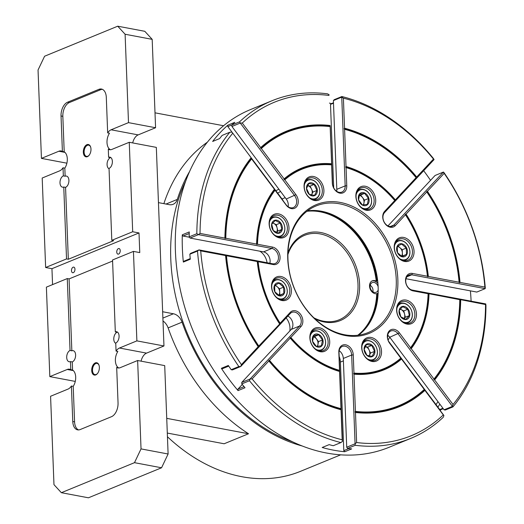 <?xml version="1.0" encoding="UTF-8"?>
<svg xmlns="http://www.w3.org/2000/svg" width="524" height="524" viewBox="0 0 524 524"><rect width="100%" height="100%" fill="white"/><g stroke="black" fill="none" stroke-linecap="round" stroke-linejoin="round"><path stroke-width="0.79" d="M90.98 149.098A6.275 3.72 -79.3 0 0 90.632 147.008A6.275 3.72 -79.3 0 0 86.211 145.069A6.275 3.72 -79.3 0 0 83.323 152.242A6.275 3.72 -79.3 0 0 89.06 155.346A6.275 3.72 -79.3 0 0 90.98 149.098M90.698 147.231A5.705 3.386 -79.3 0 0 88.661 145.155A5.705 3.386 -79.3 0 0 84.122 152.189A5.705 3.386 -79.3 0 0 86.545 156.362A5.705 3.386 -79.3 0 0 89.204 155.169M108.606 157.298L108.298 149.202A10.264 6.092 -79.3 0 0 109.562 149.7A10.264 6.092 -79.3 0 0 111.841 149.425L129.258 142.279L156.329 147.382L163.96 345.971L136.882 340.875L133.443 251.396L139.764 252.588L139.011 232.944L132.69 231.752L111.795 240.333L109.038 168.427A5.816 3.452 -79.3 0 0 112.372 161.405A5.816 3.452 -79.3 0 0 109.896 157.141A5.816 3.452 -79.3 0 0 108.606 157.298L110.413 157.639A5.816 3.452 -79.3 0 0 107.073 164.66A5.816 3.452 -79.3 0 0 109.044 168.754M63.339 175.887A5.816 3.452 -79.3 0 0 59.998 182.909A5.816 3.452 -79.3 0 0 62.474 187.166A5.816 3.452 -79.3 0 0 63.764 187.016L66.528 258.922L45.634 267.502L42.195 178.029L59.605 170.876A10.264 6.092 -79.3 0 0 63.024 167.791L63.339 175.887L65.14 176.228A5.816 3.452 -79.3 0 1 66.43 176.071A5.816 3.452 -79.3 0 1 68.906 180.335A5.816 3.452 -79.3 0 1 65.566 187.356L63.764 187.016M167.444 436.754A171.119 128.55 67.7 0 0 241.819 476.702A171.119 128.55 67.7 0 0 300.534 471.318L340.666 454.839M162.885 318.094L173.418 313.771A11.41 8.567 -112.3 0 1 182.044 322.168A171.119 128.55 67.7 0 0 302.23 445.99M182.044 322.168L168.112 327.886A171.119 128.55 67.7 0 0 248.52 433.761L224.141 443.769L167.307 433.06M99.364 367.337A6.275 3.72 -79.3 0 0 99.016 365.248A6.275 3.72 -79.3 0 0 94.595 363.302A6.275 3.72 -79.3 0 0 91.707 370.481A6.275 3.72 -79.3 0 0 97.444 373.586A6.275 3.72 -79.3 0 0 99.364 367.337M99.082 365.464A5.705 3.386 -79.3 0 0 97.045 363.387A5.705 3.386 -79.3 0 0 92.506 370.422A5.705 3.386 -79.3 0 0 94.929 374.601A5.705 3.386 -79.3 0 0 97.588 373.402M70.779 369.695A10.264 6.092 -79.3 0 0 69.515 369.204A10.264 6.092 -79.3 0 0 67.236 369.472L49.826 376.618L46.387 287.145L67.282 278.565L70.046 350.471A5.816 3.452 -79.3 0 0 66.705 357.499A5.816 3.452 -79.3 0 0 69.181 361.756A5.816 3.452 -79.3 0 0 70.471 361.606L70.779 369.695L72.587 370.036L72.273 361.946L70.471 361.606M70.046 350.471L71.847 350.811A5.816 3.452 -79.3 0 1 73.137 350.661A5.816 3.452 -79.3 0 1 75.613 354.918A5.816 3.452 -79.3 0 1 72.273 361.946M72.77 421.512L74.578 421.846L73.216 386.365L71.408 386.031L72.77 421.512A11.41 6.766 100.7 0 0 77.624 429.857A11.41 6.766 100.7 0 0 80.159 429.562L111.501 416.691A11.41 6.766 100.7 0 0 118.044 402.923L116.682 367.442L118.483 367.776A10.264 6.092 -79.3 0 1 115.385 360.754A10.264 6.092 -79.3 0 1 117.861 351.447L116.053 351.106L115.745 343.017A5.816 3.452 -79.3 0 0 119.079 335.989A5.816 3.452 -79.3 0 0 116.603 331.731A5.816 3.452 -79.3 0 0 115.313 331.882L117.121 332.223A5.816 3.452 -79.3 0 0 113.78 339.251A5.816 3.452 -79.3 0 0 115.752 343.344M116.682 367.442A10.264 6.092 -79.3 0 0 117.946 367.933A10.264 6.092 -79.3 0 0 120.225 367.665L137.635 360.512L164.713 365.614L168.106 454L161.562 467.775L134.491 462.672L141.035 448.898L137.635 360.512M108.298 149.202L110.099 149.543A10.264 6.092 -79.3 0 1 107.001 142.521A10.264 6.092 -79.3 0 1 109.477 133.214L107.669 132.873L106.307 97.392A11.41 6.766 100.7 0 0 101.453 89.041A11.41 6.766 100.7 0 0 98.925 89.335L67.583 102.206L69.384 102.547A11.41 6.766 -79.3 0 0 62.841 116.321L64.203 151.803L62.395 151.462A10.264 6.092 -79.3 0 0 61.131 150.964A10.264 6.092 -79.3 0 0 58.852 151.233L41.442 158.386L38.042 70L44.592 56.225L117.723 26.2L144.794 31.302L152.183 39.352L125.105 34.25L117.723 26.2M120.232 250.629A2.849 1.69 -79.3 0 0 119.02 248.54A2.849 1.69 -79.3 0 0 116.754 252.057A2.849 1.69 -79.3 0 0 117.966 254.147A2.849 1.69 -79.3 0 0 120.232 250.629M74.965 269.218A2.849 1.69 -79.3 0 0 73.746 267.129A2.849 1.69 -79.3 0 0 71.48 270.653A2.849 1.69 -79.3 0 0 72.692 272.735A2.849 1.69 -79.3 0 0 74.965 269.218M115.313 331.882L112.549 259.976L133.443 251.396M139.011 232.944L51.948 268.694L52.557 284.611M62.841 116.321L61.033 115.981L62.395 151.462M61.033 115.981A11.41 6.766 100.7 0 1 67.583 102.206M102.337 89.316A11.41 6.766 -79.3 0 0 100.726 89.676L69.384 102.547M152.183 39.352L155.576 127.738L128.498 122.636L111.088 129.788A10.264 6.092 -79.3 0 0 107.669 132.873M155.576 127.738L138.166 134.891A10.264 6.092 -79.3 0 0 132.69 142.928M132.69 231.752L129.258 142.279M136.882 340.875L119.472 348.021A10.264 6.092 -79.3 0 0 116.053 351.106M163.96 345.971L146.55 353.124A10.264 6.092 -79.3 0 0 141.074 361.16M74.578 421.846A11.41 6.766 -79.3 0 0 78.548 429.929M134.491 462.672L61.36 492.698L53.972 484.648L50.579 396.262L67.989 389.109A10.264 6.092 -79.3 0 0 71.408 386.031M141.035 448.898L168.106 454M61.36 492.698L88.432 497.8L161.562 467.775M112.595 261.037L69.083 278.906L67.282 278.565M69.083 278.906L71.847 350.811M73.216 386.365A10.264 6.092 -79.3 0 0 72.587 370.036M75.266 381.413L49.826 376.618M189.55 171.564A171.119 128.55 67.7 0 0 177.328 199.408A11.41 8.567 -112.3 0 1 173.136 204.294A11.41 8.567 -112.3 0 1 169.226 204.655L158.451 202.624M166.737 418.349L248.52 433.761M168.112 327.886A11.41 8.567 67.7 0 0 162.997 320.989M173.418 313.771L162.643 311.741M207.327 142.22A171.119 128.55 67.7 0 0 163.874 203.646M223.578 125.74L154.999 112.824M51.948 268.694L45.634 267.502M63.024 167.791L64.832 168.132L65.14 176.228M65.566 187.356L68.33 259.262L66.528 258.922M111.795 240.333L113.603 240.673L68.33 259.262M64.832 168.132A10.264 6.092 -79.3 0 0 64.203 151.803M66.882 163.18L41.442 158.386M128.498 122.636L125.105 34.25M313.856 317.806A45.634 34.283 67.7 0 0 323.577 321.212A45.634 34.283 67.7 0 0 339.231 319.778A45.634 34.283 67.7 0 0 356.693 274.373A45.634 34.283 67.7 0 0 320.223 233.92A45.634 34.283 67.7 0 0 304.568 235.355A45.634 34.283 67.7 0 0 287.899 254.592M287.945 253.144A46.774 35.141 -112.3 0 1 320.878 232.538A46.774 35.141 -112.3 0 1 359.595 284.25A46.774 35.141 -112.3 0 1 324.317 322.018A46.774 35.141 -112.3 0 1 314.904 318.802M377.739 281.381A6.845 5.142 67.7 0 0 376.953 280.877L376.258 281.165A6.845 5.142 67.7 0 0 374.686 280.595A6.845 5.142 67.7 0 0 372.341 280.812A6.845 5.142 67.7 0 0 369.721 287.617A6.845 5.142 67.7 0 0 375.191 293.689A6.845 5.142 67.7 0 0 376.736 293.702L377.431 293.42A6.845 5.142 67.7 0 0 378.125 293.23M377.942 283.582A6.845 5.142 67.7 0 0 373.992 280.877A6.845 5.142 67.7 0 0 372.001 280.969M378.131 286.694A5.22 3.917 67.7 0 0 374.051 282.436A5.22 3.917 67.7 0 0 372.132 282.659A5.22 3.917 67.7 0 0 370.285 287.879A5.22 3.917 67.7 0 0 374.437 292.418A5.22 3.917 67.7 0 0 376.094 292.3A5.22 3.917 67.7 0 0 378.197 289.831M358.18 335.203A68.448 51.424 67.7 0 0 377.431 293.42M357.794 335.249A68.448 51.424 67.7 0 0 376.736 293.702M376.953 280.877A68.448 51.424 67.7 0 0 307.208 211.067M376.258 281.165A68.448 51.424 67.7 0 0 306.9 211.303M280.563 191.443A95.827 71.991 67.7 0 0 277.707 193.199M388.094 340.115A95.827 71.991 67.7 0 0 389.705 337.194M372.865 291.757A4.952 3.72 67.7 0 0 370.219 285.318M377.509 293.407A6.845 5.142 67.7 0 0 378.138 292.89M427.722 276.751L427.44 276.266A107.8 80.991 67.7 0 0 405.432 214.788L405.36 214.27A108.376 81.416 67.7 0 1 427.722 276.751L428.344 276.436L459.109 282.233A147.729 110.983 67.7 0 0 426.791 191.928L426.713 191.417A148.299 111.415 67.7 0 1 459.391 282.718L460.013 282.403L484.87 287.087L485.165 288.639L411.746 274.812A7.984 6 67.7 0 0 409.008 275.061A7.984 6 67.7 0 0 405.949 283.006A7.984 6 67.7 0 0 412.336 290.086L485.748 303.92L485.958 305.407A182.522 137.124 -112.3 0 1 452.959 406.886L445.295 410.037L444.077 409.801L452.435 406.375L398.109 333.827A7.984 6 67.7 0 0 390.819 330.998A7.984 6 67.7 0 0 389.594 342.945L443.913 415.493L443.278 417.248A182.522 137.124 -112.3 0 1 410.731 438.405A182.522 137.124 -112.3 0 1 355.279 445.282L347.615 448.426L346.718 447.221L355.076 443.795L351.663 355.03A7.984 6 67.7 0 0 342.31 346.449A7.984 6 67.7 0 0 339.028 352.645L342.441 441.411L340.921 442.577L333.257 445.721A182.522 137.124 67.7 0 1 329.151 444.634L322.181 447.496A182.522 137.124 67.7 0 0 333.48 450.155A182.522 137.124 67.7 0 0 344.74 451.74L343.803 450.633L348.814 448.577M239.527 121.863L240.274 123.055L231.922 126.487L231.863 125.013L239.527 121.863A182.522 137.124 -112.3 0 1 272.074 100.713L250.479 109.582A182.522 137.124 67.7 0 0 180.616 291.193A182.522 137.124 67.7 0 0 326.518 453.011A182.522 137.124 67.7 0 0 389.136 447.267L410.731 438.405M437.887 407.115A182.522 137.124 67.7 0 0 439.859 404.168M333.5 103.176L330.5 104.4L331.365 103.634A182.522 137.124 67.7 0 0 329.439 103.104M331.365 103.634L333.48 102.763M274.668 189.649L275.041 190.225A107.8 80.991 67.7 0 0 257.481 244.249L256.812 244.557A108.376 81.416 67.7 0 1 274.668 189.649L251.612 158.929A147.729 110.983 67.7 0 0 225.805 238.282L225.15 238.59A148.299 111.415 67.7 0 1 251.238 158.359L286.084 204.72A7.984 6 67.7 0 0 290.637 207.799A7.984 6 67.7 0 0 293.375 207.543A7.984 6 67.7 0 0 294.599 195.596L240.274 123.055L242.285 123.048L260.677 147.617L260.625 148.318A148.299 111.415 67.7 0 1 330.192 126.153L332.53 183.518A7.984 6 67.7 0 0 339.139 192.341A7.984 6 67.7 0 0 341.884 192.092A7.984 6 67.7 0 0 345.165 185.896L341.753 97.13L333.395 100.562L334.22 99.684L341.884 96.54A182.522 137.124 -112.3 0 1 433.328 158.372L434.082 159.565L384.583 212.548A7.984 6 67.7 0 0 383.535 220.617A7.984 6 67.7 0 0 389.548 226.427A7.984 6 67.7 0 0 392.293 226.178A7.984 6 67.7 0 0 393.93 225.032L443.435 172.049L444.162 173.339L427.401 191.28L426.713 191.417M430.538 180.335A182.522 137.124 67.7 0 0 423.667 170.719M387.976 225.896L435.077 175.481L443.435 172.049L443.959 172.566A182.522 137.124 -112.3 0 1 485.29 288.049L485.165 288.639L476.807 292.071L406.002 278.735M471.109 301.156A182.522 137.124 67.7 0 0 470.388 290.866M443.258 408.707L440.9 409.676L439.721 409.558L442.911 408.248M440.219 410.554A182.522 137.124 67.7 0 0 440.9 409.676M347.615 448.426A182.522 137.124 67.7 0 0 351.702 448.885L344.74 451.74M345.349 335.55A69.587 52.276 -112.3 0 1 287.742 258.614A69.587 52.276 -112.3 0 1 340.233 202.421A69.587 52.276 -112.3 0 1 397.847 279.358A69.587 52.276 -112.3 0 1 345.349 335.55M339.585 203.803A68.448 51.424 67.7 0 0 316.096 205.958A68.448 51.424 67.7 0 0 289.903 274.059A68.448 51.424 67.7 0 0 344.609 334.744A68.448 51.424 67.7 0 0 368.097 332.589A68.448 51.424 67.7 0 0 394.29 264.482A68.448 51.424 67.7 0 0 339.585 203.803M307.523 210.831A68.448 51.424 -112.3 0 1 321.474 211.238A68.448 51.424 -112.3 0 1 374.549 265.622A68.448 51.424 -112.3 0 1 358.567 335.15M365.333 186.256A12.55 9.425 67.7 0 0 355.861 196.389A12.55 9.425 67.7 0 0 366.25 210.262A12.55 9.425 67.7 0 0 375.721 200.129A12.55 9.425 67.7 0 0 365.333 186.256M364.678 187.631A11.41 8.567 67.7 0 0 360.761 187.992A11.41 8.567 67.7 0 0 356.399 199.343A11.41 8.567 67.7 0 0 365.516 209.456A11.41 8.567 67.7 0 0 369.427 209.096A11.41 8.567 67.7 0 0 373.795 197.744A11.41 8.567 67.7 0 0 364.678 187.631M313.522 176.496A12.55 9.425 67.7 0 0 304.058 186.629A12.55 9.425 67.7 0 0 314.446 200.502A12.55 9.425 67.7 0 0 323.911 190.369A12.55 9.425 67.7 0 0 313.522 176.496M312.867 177.872A11.41 8.567 67.7 0 0 308.957 178.232A11.41 8.567 67.7 0 0 304.588 189.583A11.41 8.567 67.7 0 0 313.706 199.696A11.41 8.567 67.7 0 0 317.623 199.336A11.41 8.567 67.7 0 0 321.991 187.985A11.41 8.567 67.7 0 0 312.867 177.872M278.591 213.884A12.55 9.425 67.7 0 0 269.126 224.017A12.55 9.425 67.7 0 0 279.515 237.889A12.55 9.425 67.7 0 0 288.979 227.757A12.55 9.425 67.7 0 0 278.591 213.884M277.936 215.259A11.41 8.567 67.7 0 0 274.026 215.619A11.41 8.567 67.7 0 0 269.657 226.971A11.41 8.567 67.7 0 0 278.775 237.084A11.41 8.567 67.7 0 0 282.691 236.724A11.41 8.567 67.7 0 0 287.06 225.372A11.41 8.567 67.7 0 0 277.936 215.259M281.002 276.521A12.55 9.425 67.7 0 0 271.53 286.654A12.55 9.425 67.7 0 0 281.925 300.527A12.55 9.425 67.7 0 0 291.39 290.394A12.55 9.425 67.7 0 0 281.002 276.521M280.347 277.897A11.41 8.567 67.7 0 0 276.43 278.257A11.41 8.567 67.7 0 0 272.067 289.608A11.41 8.567 67.7 0 0 281.185 299.721A11.41 8.567 67.7 0 0 285.095 299.361A11.41 8.567 67.7 0 0 289.464 288.01A11.41 8.567 67.7 0 0 280.347 277.897M319.332 327.71A12.55 9.425 67.7 0 0 309.867 337.842A12.55 9.425 67.7 0 0 320.256 351.715A12.55 9.425 67.7 0 0 329.72 341.583A12.55 9.425 67.7 0 0 319.332 327.71M318.677 329.092A11.41 8.567 67.7 0 0 314.767 329.445A11.41 8.567 67.7 0 0 310.398 340.796A11.41 8.567 67.7 0 0 319.516 350.91A11.41 8.567 67.7 0 0 323.432 350.556A11.41 8.567 67.7 0 0 327.795 339.205A11.41 8.567 67.7 0 0 318.677 329.092M371.143 337.469A12.55 9.425 67.7 0 0 361.671 347.602A12.55 9.425 67.7 0 0 372.06 361.475A12.55 9.425 67.7 0 0 381.531 351.342A12.55 9.425 67.7 0 0 371.143 337.469M370.488 338.851A11.41 8.567 67.7 0 0 366.571 339.205A11.41 8.567 67.7 0 0 362.202 350.556A11.41 8.567 67.7 0 0 371.326 360.669A11.41 8.567 67.7 0 0 375.236 360.316A11.41 8.567 67.7 0 0 379.605 348.964A11.41 8.567 67.7 0 0 370.488 338.851M406.074 300.082A12.55 9.425 67.7 0 0 396.603 310.215A12.55 9.425 67.7 0 0 406.991 324.087A12.55 9.425 67.7 0 0 416.462 313.955A12.55 9.425 67.7 0 0 406.074 300.082M405.419 301.457A11.41 8.567 67.7 0 0 401.502 301.817A11.41 8.567 67.7 0 0 397.133 313.169A11.41 8.567 67.7 0 0 406.257 323.282A11.41 8.567 67.7 0 0 410.168 322.922A11.41 8.567 67.7 0 0 414.536 311.57A11.41 8.567 67.7 0 0 405.419 301.457M403.663 237.444A12.55 9.425 67.7 0 0 394.199 247.577A12.55 9.425 67.7 0 0 404.587 261.45A12.55 9.425 67.7 0 0 414.052 251.317A12.55 9.425 67.7 0 0 403.663 237.444M403.008 238.82A11.41 8.567 67.7 0 0 399.098 239.18A11.41 8.567 67.7 0 0 394.729 250.531A11.41 8.567 67.7 0 0 403.847 260.644A11.41 8.567 67.7 0 0 407.764 260.29A11.41 8.567 67.7 0 0 412.126 248.939A11.41 8.567 67.7 0 0 403.008 238.82M333.395 100.562L336.808 189.328A7.984 6 -112.3 0 1 336.663 191.28M346.069 167.601L345.585 167.058A108.376 81.416 67.7 0 1 395.063 200.515L394.749 200.522A107.8 80.991 67.7 0 0 346.069 167.601L346.764 185.778A9.124 6.858 -112.3 0 1 339.88 193.146A9.124 6.858 -112.3 0 1 332.327 183.059L331.627 164.877A107.8 80.991 67.7 0 0 284.781 179.804L295.909 194.659A9.124 6.858 -112.3 0 1 297.835 204.471A9.124 6.858 -112.3 0 1 291.37 208.598A9.124 6.858 -112.3 0 1 286.169 205.081L275.041 190.225M405.432 214.788L395.299 225.641A9.124 6.858 -112.3 0 1 390.288 227.233A9.124 6.858 -112.3 0 1 383.411 220.591A9.124 6.858 -112.3 0 1 384.609 211.369L394.749 200.522M231.922 126.487L286.242 199.028A7.984 6 -112.3 0 1 288.161 206.731M343.803 450.633L340.404 362.084A13.12 9.858 67.7 0 0 339.172 356.471M388.559 335.943L387.537 336.362M289.798 330.985A13.12 9.858 67.7 0 0 286.124 317.937M437.953 401.62A180.243 135.408 -112.3 0 1 436.014 404.613M278.899 189.223A98.106 73.701 67.7 0 0 275.866 190.743M285.207 197.646L282.017 198.956L227.822 126.585L227.855 125.171L234.817 122.315A182.522 137.124 67.7 0 0 231.863 125.013M283.392 201.124A13.12 9.858 67.7 0 0 282.017 198.956M232.014 124.869L227.822 126.585M227.855 125.171A182.522 137.124 67.7 0 0 212.646 141.447L219.615 138.591A182.522 137.124 67.7 0 1 222.183 135.375L229.839 132.231A182.522 137.124 -112.3 0 0 196.847 233.711L198.445 234.628L200.044 233.429L224.901 238.112L225.15 238.59M189.216 233.534L183.112 236.042L182.293 234.811A182.522 137.124 67.7 0 0 183.341 262.079L184.075 261.135L190.238 258.607M267.063 262.721A13.12 9.858 67.7 0 0 259.812 251.193M182.293 234.811L189.256 231.949A182.522 137.124 67.7 0 0 189.184 236.855L196.847 233.711M189.472 237.241L183.112 236.042M290.126 337.62L290.833 337.456A107.8 80.991 67.7 0 0 339.519 370.37L339.604 371.077A108.376 81.416 67.7 0 1 290.126 337.62L290.224 338.104L269.48 360.309A147.729 110.983 67.7 0 0 340.993 408.661L341.072 409.362A148.299 111.415 67.7 0 1 268.773 360.473L268.871 360.964L252.109 378.904L250.112 378.983L299.61 325.993A7.984 6 67.7 0 0 299.911 316.286A7.984 6 67.7 0 0 291.901 312.363A7.984 6 67.7 0 0 290.263 313.509L240.758 366.492L232.401 369.924L231.182 369.695L238.846 366.551A182.522 137.124 -112.3 0 1 197.509 251.068L189.852 254.212A182.522 137.124 67.7 0 0 190.304 259.216L183.341 262.079M228.752 366.099L222.549 368.647L221.364 368.32L228.326 365.464A182.522 137.124 67.7 0 0 231.182 369.695M221.364 368.32A182.522 137.124 67.7 0 0 238.053 390.603L237.909 389.155L242.285 384.472M340.921 442.577A182.522 137.124 -112.3 0 1 249.47 380.738L241.806 383.889A182.522 137.124 67.7 0 0 245.016 387.747L238.053 390.603M237.909 389.155L244.073 386.627M354.99 411.982L355.475 412.48A148.868 111.841 67.7 0 0 424.912 390.36L424.564 389.823A148.299 111.415 67.7 0 1 354.99 411.982L355.429 411.386A147.729 110.983 67.7 0 0 424.244 389.463L401.135 358.534A108.376 81.416 67.7 0 1 353.523 373.697L353.962 373.095A107.8 80.991 67.7 0 0 400.808 358.167L389.679 343.312A9.124 6.858 -112.3 0 1 389.208 330.965A9.124 6.858 -112.3 0 1 399.419 332.891L410.541 347.746A107.8 80.991 67.7 0 0 428.108 293.722L428.37 293.584A108.376 81.416 67.7 0 1 410.515 348.486L411.216 348.643L433.977 379.042A147.729 110.983 67.7 0 0 459.777 299.689L460.033 299.545A148.299 111.415 67.7 0 1 433.944 379.776L433.977 379.042M355.475 412.48L356.628 442.531A180.243 135.408 67.7 0 0 443.304 414.923L424.912 390.36M268.871 360.964A148.868 111.841 67.7 0 0 341.032 409.755L341.072 409.362M252.109 378.904A180.243 135.408 67.7 0 0 342.185 439.813L341.032 409.755M225.798 255.417L225.575 255.568A148.868 111.841 67.7 0 0 258.188 346.691L258.476 346.718A148.299 111.415 67.7 0 1 225.798 255.417L226.479 255.738A147.729 110.983 67.7 0 0 258.797 346.043L279.823 323.865A108.376 81.416 67.7 0 1 257.461 261.384L258.149 261.705A107.8 80.991 67.7 0 0 280.15 323.184L279.823 323.865M225.575 255.568L200.718 250.885A180.243 135.408 67.7 0 0 241.426 364.632L258.188 346.691M250.937 158.038A148.868 111.841 67.7 0 0 224.901 238.112M232.545 133.476A180.243 135.408 67.7 0 0 200.044 233.429M274.373 189.328A108.946 81.849 67.7 0 0 256.57 244.079L256.812 244.557M225.805 238.282L256.57 244.079M251.238 158.359L251.612 158.929M200.718 250.885L199.028 249.902L272.447 263.736A7.984 6 67.7 0 0 275.185 263.48A7.984 6 67.7 0 0 278.244 255.535A7.984 6 67.7 0 0 271.858 248.455L198.445 234.628L190.088 238.06L263.5 251.887A7.984 6 -112.3 0 1 269.834 263.245M257.481 244.249L272.513 247.079A9.124 6.858 -112.3 0 1 280.071 257.173A9.124 6.858 -112.3 0 1 273.187 264.541L258.149 261.705M257.461 261.384L257.245 261.535A108.946 81.849 67.7 0 0 279.541 323.839M257.245 261.535L226.479 255.738M258.797 346.043L258.476 346.718M238.846 366.551L240.758 366.499L241.426 364.632M280.15 323.184L290.289 312.33A9.124 6.858 -112.3 0 1 300.501 314.256A9.124 6.858 -112.3 0 1 300.973 326.603L290.833 337.456M290.224 338.104A108.946 81.849 67.7 0 0 339.565 371.47L339.604 371.077M340.993 408.661L339.565 371.47M268.773 360.473L269.48 360.309M342.441 441.411L342.185 439.813M339.519 370.37L338.825 352.194A9.124 6.858 -112.3 0 1 345.709 344.825A9.124 6.858 -112.3 0 1 353.261 354.912L353.962 373.095M356.628 442.531L355.076 443.789L355.279 445.282M339.172 350.694A7.984 6 -112.3 0 1 343.305 358.462L346.718 447.221M241.806 383.889L241.754 382.415L250.105 378.983L249.47 380.738M287.859 316.077A7.984 6 -112.3 0 1 292.595 322.312A7.984 6 -112.3 0 1 291.252 329.426L241.754 382.415M189.852 254.212L190.671 253.334L199.028 249.902L197.509 251.068M190.088 238.06L189.184 236.855M231.759 132.172L229.839 132.231M284.781 179.804L284.054 179.608L284.113 178.907L261.345 148.508L260.625 148.318M330.192 126.153L330.153 126.585A147.729 110.983 67.7 0 0 261.345 148.508M284.054 179.608A108.376 81.416 67.7 0 1 331.666 164.438L330.153 126.585M331.587 163.783A108.946 81.849 67.7 0 0 284.113 178.907M331.666 164.438L331.627 164.877M459.777 299.689L428.37 293.584M411.216 348.643A108.946 81.849 67.7 0 0 429.012 293.892M410.515 348.486L410.541 347.746M333.709 187.867L330.5 104.4M416.41 177.662L416.711 177.007A148.868 111.841 67.7 0 0 344.556 128.216L344.111 128.78A148.299 111.415 67.7 0 1 416.41 177.662L416.102 177.662A147.729 110.983 67.7 0 0 344.596 129.31L346.023 166.508L345.585 167.058M416.711 177.007L433.472 159.067A180.243 135.408 67.7 0 0 343.397 98.158L344.556 128.216M460.013 282.403A148.868 111.841 67.7 0 0 427.401 191.28M484.87 287.087A180.243 135.408 67.7 0 0 444.162 173.339M428.108 293.722L413.076 290.892A9.124 6.858 -112.3 0 1 405.517 280.805A9.124 6.858 -112.3 0 1 412.401 273.43L427.44 276.266M428.344 276.436A108.946 81.849 67.7 0 0 406.048 214.133L405.36 214.27M426.791 191.928L406.048 214.133M459.391 282.718L459.109 282.233M395.063 200.515L395.358 199.867A108.946 81.849 67.7 0 0 346.023 166.508M395.358 199.867L416.102 177.662M344.596 129.31L344.111 128.78M433.472 159.067L434.082 159.565M341.884 96.54L341.753 97.13L343.397 98.158M329.118 94.752L327.52 93.835A182.522 137.124 -112.3 0 0 272.074 100.713M387.675 335.242A7.984 6 -112.3 0 1 389.751 337.26L444.077 409.801M433.944 379.776L434.645 379.939L453.037 404.502L452.435 406.369L452.959 406.886M485.748 303.92L485.538 304.542L460.033 299.545M453.037 404.502A180.243 135.408 67.7 0 0 485.538 304.542M434.645 379.939A148.868 111.841 67.7 0 0 460.681 299.859M316.116 338.484A11.41 8.567 67.7 0 0 315.802 338.006M315.042 336.998A11.41 8.567 67.7 0 0 314.583 336.467M275.375 224.658A11.41 8.567 67.7 0 0 274.949 224.017M310.306 187.264A11.41 8.567 67.7 0 0 309.389 185.968M362.11 197.024A11.41 8.567 67.7 0 0 361.796 196.546M361.043 195.537A11.41 8.567 67.7 0 0 360.584 195.007M400.808 358.167L401.135 358.534M353.523 373.697L354.001 374.188A108.946 81.849 67.7 0 0 401.476 359.064M354.001 374.188L355.429 411.386M424.244 389.463L424.564 389.823M443.913 415.493L443.304 414.923M439.721 409.558L388.553 341.229M328.961 95.44A180.243 135.408 67.7 0 0 242.285 123.048M330.113 125.498A148.868 111.841 67.7 0 0 260.677 147.617M292.661 441.856A169.972 127.699 -112.3 0 1 185.64 181.232M399.963 258.882A9.923 7.454 67.7 0 0 402.399 259.799A9.923 7.454 67.7 0 0 409.886 251.789A9.923 7.454 67.7 0 0 401.672 240.811A9.923 7.454 67.7 0 0 394.533 245.664M395.345 242.933A10.264 7.716 -112.3 0 1 401.45 240.575A10.264 7.716 -112.3 0 1 409.945 251.769A10.264 7.716 -112.3 0 1 402.458 260.258M397.244 246.372L397.487 252.673L402.118 256.668L406.513 254.369L406.27 248.075L401.639 244.073L397.244 246.372M402.288 256.852A6.845 5.142 -112.3 0 1 396.622 249.286A6.845 5.142 -112.3 0 1 401.784 243.758A6.845 5.142 -112.3 0 1 407.449 251.323A6.845 5.142 -112.3 0 1 402.288 256.852M401.364 256.288A5.705 4.284 67.7 0 0 402.366 252.869A5.705 4.284 67.7 0 0 399.93 247.721A5.705 4.284 67.7 0 0 397.651 246.568A5.705 4.284 67.7 0 0 397.212 246.509M401.672 256.452L402.491 256.02L402.249 249.725L397.913 245.979M402.491 256.02L406.513 254.369M402.249 249.725L406.27 248.075M402.366 321.52A9.923 7.454 67.7 0 0 411.327 319.162A9.923 7.454 67.7 0 0 409.735 307.274A9.923 7.454 67.7 0 0 396.943 308.302M397.749 305.571A10.264 7.716 -112.3 0 1 409.709 307.169A10.264 7.716 -112.3 0 1 411.923 318.068A10.264 7.716 -112.3 0 1 404.862 322.895M402.701 306.671L399.19 310.431L400.768 316.771L405.864 319.345L409.382 315.586L407.796 309.245L402.701 306.671M400.788 316.85A6.845 5.142 -112.3 0 1 400.434 307.595A6.845 5.142 -112.3 0 1 408.091 309.036A6.845 5.142 -112.3 0 1 408.451 318.291A6.845 5.142 -112.3 0 1 400.788 316.85M403.899 318.762A5.705 4.284 67.7 0 0 404.567 314.066A5.705 4.284 67.7 0 0 403.303 311.4A5.705 4.284 67.7 0 0 401.227 309.612A5.705 4.284 67.7 0 0 400.028 309.199M403.925 318.769L405.36 317.236L403.775 310.896L400.146 309.062M403.775 310.896L407.796 309.245M405.36 317.236L409.382 315.586M367.435 358.907A9.923 7.454 67.7 0 0 377.365 351.814A9.923 7.454 67.7 0 0 370.52 341.242A9.923 7.454 67.7 0 0 362.012 345.689M362.818 342.958A10.264 7.716 -112.3 0 1 371.713 341.707A10.264 7.716 -112.3 0 1 377.424 351.951A10.264 7.716 -112.3 0 1 369.931 360.283M371.752 345.434L366.538 344.451L364.141 349.416L366.957 355.364L372.171 356.346L374.562 351.381L371.752 345.434L367.73 347.084L365.123 346.593A5.705 4.284 67.7 0 0 365.097 346.587L365.123 346.593A5.705 4.284 67.7 0 1 369.138 350.058L367.73 347.084M364.095 349.311A6.845 5.142 -112.3 0 1 369.263 343.783A6.845 5.142 -112.3 0 1 374.929 351.355A6.845 5.142 -112.3 0 1 369.761 356.877A6.845 5.142 -112.3 0 1 364.095 349.311M369.02 356.071A5.705 4.284 67.7 0 0 369.348 355.514A5.705 4.284 67.7 0 0 369.846 352.901A5.705 4.284 67.7 0 0 369.138 350.058L370.54 353.032L374.562 351.381M369.073 356.084L370.54 353.032M315.631 349.148A9.923 7.454 67.7 0 0 323.518 348.329A9.923 7.454 67.7 0 0 323 334.908A9.923 7.454 67.7 0 0 311.898 332.812A9.923 7.454 67.7 0 0 310.201 335.93M311.014 333.199A10.264 7.716 -112.3 0 1 311.485 332.635A10.264 7.716 -112.3 0 1 322.974 334.797A10.264 7.716 -112.3 0 1 323.505 348.683A10.264 7.716 -112.3 0 1 318.127 350.523M322.515 339.958L318.664 334.81L313.693 335.491L312.579 341.321L316.431 346.469L321.402 345.788L322.515 339.958L318.494 341.609L316.568 339.035A5.705 4.284 67.7 0 0 313.129 336.801M313.699 335.222A6.845 5.142 -112.3 0 1 321.356 336.663A6.845 5.142 -112.3 0 1 321.71 345.925A6.845 5.142 -112.3 0 1 314.053 344.484A6.845 5.142 -112.3 0 1 313.699 335.222M317.099 346.469A5.705 4.284 67.7 0 0 317.937 344.523A5.705 4.284 67.7 0 0 316.568 339.035L314.642 336.46L318.664 334.81M317.57 346.443L318.494 341.609M314.642 336.46L313.188 336.657M277.294 297.953A9.923 7.454 67.7 0 0 279.737 298.877A9.923 7.454 67.7 0 0 287.224 290.859A9.923 7.454 67.7 0 0 279.004 279.888A9.923 7.454 67.7 0 0 271.871 284.742M272.677 282.004A10.264 7.716 -112.3 0 1 278.788 279.646A10.264 7.716 -112.3 0 1 287.276 290.846A10.264 7.716 -112.3 0 1 279.79 299.328M283.844 293.447L283.602 287.145L278.971 283.143L274.583 285.449L274.825 291.744L279.456 295.746L283.844 293.447L279.829 295.097L279.705 291.947A5.705 4.284 67.7 0 0 277.268 286.798A5.705 4.284 67.7 0 0 274.982 285.639A5.705 4.284 67.7 0 0 274.543 285.587M279.122 282.836A6.845 5.142 -112.3 0 1 284.787 290.401A6.845 5.142 -112.3 0 1 279.626 295.929A6.845 5.142 -112.3 0 1 273.954 288.364A6.845 5.142 -112.3 0 1 279.122 282.836M278.696 295.366A5.705 4.284 67.7 0 0 279.705 291.947L279.587 288.796L275.244 285.056M279.01 295.523L279.829 295.097M279.587 288.796L283.602 287.145M274.89 235.322A9.923 7.454 67.7 0 0 283.851 232.964A9.923 7.454 67.7 0 0 282.259 221.076A9.923 7.454 67.7 0 0 269.46 222.104M270.273 219.373A10.264 7.716 -112.3 0 1 282.233 220.971A10.264 7.716 -112.3 0 1 284.447 231.87A10.264 7.716 -112.3 0 1 277.386 236.697M278.388 233.147L281.905 229.388L280.32 223.047L275.224 220.473L271.714 224.233L273.292 230.573L278.388 233.147M280.615 222.838A6.845 5.142 -112.3 0 1 280.969 232.093A6.845 5.142 -112.3 0 1 273.312 230.652A6.845 5.142 -112.3 0 1 272.958 221.397A6.845 5.142 -112.3 0 1 280.615 222.838M276.423 232.564A5.705 4.284 67.7 0 0 277.091 227.868A5.705 4.284 67.7 0 0 275.827 225.202A5.705 4.284 67.7 0 0 273.751 223.414A5.705 4.284 67.7 0 0 272.552 223.001M276.449 232.571L277.884 231.038L276.299 224.698L280.32 223.047M277.884 231.038L281.905 229.388M276.299 224.698L272.67 222.864M309.822 197.928A9.923 7.454 67.7 0 0 319.745 190.834A9.923 7.454 67.7 0 0 312.9 180.263A9.923 7.454 67.7 0 0 304.392 184.71M305.204 181.979A10.264 7.716 -112.3 0 1 314.099 180.728A10.264 7.716 -112.3 0 1 319.81 190.972A10.264 7.716 -112.3 0 1 312.317 199.303M309.343 194.384L314.551 195.367L316.948 190.402L314.131 184.455L308.924 183.472L306.527 188.437L309.343 194.384M317.308 190.376A6.845 5.142 -112.3 0 1 312.147 195.904A6.845 5.142 -112.3 0 1 306.481 188.332A6.845 5.142 -112.3 0 1 311.642 182.811A6.845 5.142 -112.3 0 1 317.308 190.376M311.407 195.098A5.705 4.284 67.7 0 0 311.728 194.535A5.705 4.284 67.7 0 0 312.232 191.922A5.705 4.284 67.7 0 0 311.518 189.079A5.705 4.284 67.7 0 0 307.509 185.614A5.705 4.284 67.7 0 0 307.483 185.614L310.11 186.105L314.131 184.455M311.452 195.105L312.926 192.053L310.11 186.105M312.926 192.053L316.948 190.402M361.626 207.687A9.923 7.454 67.7 0 0 369.512 206.875A9.923 7.454 67.7 0 0 368.994 193.448A9.923 7.454 67.7 0 0 357.892 191.358A9.923 7.454 67.7 0 0 356.202 194.469M357.008 191.738A10.264 7.716 -112.3 0 1 357.486 191.175A10.264 7.716 -112.3 0 1 368.968 193.336A10.264 7.716 -112.3 0 1 369.505 207.229A10.264 7.716 -112.3 0 1 364.121 209.063M358.573 199.86L362.431 205.008L367.403 204.327L368.516 198.498L364.658 193.349L359.687 194.031L358.573 199.86M367.71 204.465A6.845 5.142 -112.3 0 1 360.054 203.024A6.845 5.142 -112.3 0 1 359.693 193.762A6.845 5.142 -112.3 0 1 367.35 195.21A6.845 5.142 -112.3 0 1 367.71 204.465M363.099 205.015A5.705 4.284 67.7 0 0 363.938 203.063A5.705 4.284 67.7 0 0 362.569 197.574A5.705 4.284 67.7 0 0 359.123 195.347M363.571 204.982L364.494 200.148L360.636 195L364.658 193.349M364.494 200.148L368.516 198.498M360.636 195L359.182 195.197M100.726 89.676L98.925 89.335M138.166 134.891L111.088 129.788M146.55 353.124L119.472 348.021M73.34 370.619L67.236 369.472M166.023 204.052L177.328 199.408M64.956 152.386L58.852 151.233M390.321 226.519L393.93 225.032L395.299 225.641M336.808 189.328L345.165 185.896L346.764 185.778M286.242 199.028L295.909 194.659M343.397 360.853L340.404 362.084M286.084 204.72L286.169 205.081M263.5 251.887L271.858 248.455L272.513 247.079M272.447 263.736L273.187 264.541M290.263 313.509L290.289 312.33M291.252 329.426L299.61 325.993L300.973 326.603M339.028 352.645L338.825 352.194M343.305 358.462L351.663 355.03L353.261 354.912M412.336 290.086L413.076 290.892M406.879 276.81L411.746 274.812L412.401 273.43M384.583 212.548L384.609 211.369M332.53 183.518L332.327 183.059M389.751 337.26L399.419 332.891M389.594 342.945L389.679 343.312"/></g></svg>
